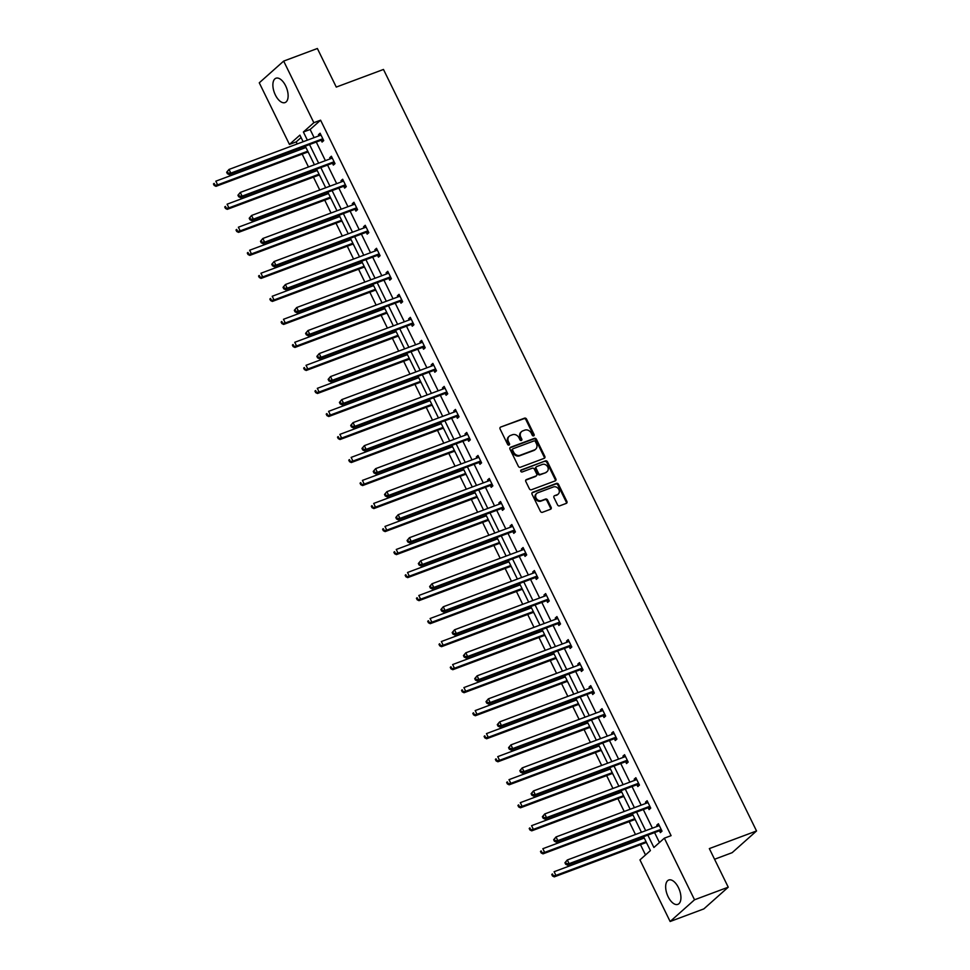 <?xml version="1.0" encoding="UTF-8"?>
<svg xmlns="http://www.w3.org/2000/svg" width="970" height="970" viewBox="0 0 970 970"><rect width="100%" height="100%" fill="white"/><g stroke="black" fill="none" stroke-linecap="round" stroke-linejoin="round"><path stroke-width="1.45" d="M533.67 435.857A1.14 0.97 48.3 0 0 534.094 434.499L526.552 419.101A1.637 1.382 48.3 0 0 524.528 418.155L500.702 427.055A1.637 1.382 48.3 0 0 500.083 428.995L507.625 444.381A1.14 0.97 48.3 0 0 509.48 443.69L508.498 441.702A5.238 4.438 48.3 0 1 509.262 436.209A5.238 4.438 48.3 0 1 510.462 435.481L512.451 434.742A5.238 4.438 48.3 0 1 518.962 437.797L519.932 439.786A1.14 0.97 48.3 0 0 521.787 439.095L520.817 437.106A5.238 4.438 48.3 0 1 521.569 431.614A5.238 4.438 48.3 0 1 522.781 430.886L524.758 430.146A5.238 4.438 48.3 0 1 531.269 433.19L532.239 435.19A1.14 0.97 48.3 0 0 533.67 435.857M533.524 435.894A1.14 0.97 48.3 0 0 533.439 435.081L525.898 419.695A1.637 1.382 48.3 0 0 523.861 418.737L500.702 427.055M508.898 445.097A1.14 0.97 48.3 0 0 508.813 444.284L507.843 442.284L508.498 441.702M521.205 440.501A1.14 0.97 48.3 0 0 521.132 439.677L520.15 437.688L520.817 437.106M668.148 896.777A12.998 6.548 69.5 0 1 668.742 880.02A12.998 6.548 69.5 0 1 678.442 887.611A12.998 6.548 69.5 0 1 677.848 904.367A12.998 6.548 69.5 0 1 668.148 896.777M275.359 94.975A12.998 6.548 69.5 0 1 275.953 78.23A12.998 6.548 69.5 0 1 285.641 85.821A12.998 6.548 69.5 0 1 285.047 102.577A12.998 6.548 69.5 0 1 275.359 94.975M557.568 504.933A1.637 1.382 48.3 0 0 559.593 505.879L566.286 503.382A1.637 1.382 48.3 0 0 566.892 501.441L558.526 484.357A1.637 1.382 48.3 0 0 556.489 483.399L532.663 492.299A1.637 1.382 48.3 0 0 532.045 494.239L540.423 511.335A1.637 1.382 48.3 0 0 542.46 512.293L550.524 509.274A1.637 1.382 48.3 0 0 551.142 507.334L547.565 500.011A1.637 1.382 48.3 0 0 545.528 499.065L541.527 500.556A4.377 3.71 48.3 0 1 536.434 498.604A4.377 3.71 48.3 0 1 536.713 493.415A4.377 3.71 48.3 0 1 537.732 492.808L553.409 486.952A4.377 3.71 48.3 0 1 558.502 488.904A4.377 3.71 48.3 0 1 558.223 494.094A4.377 3.71 48.3 0 1 557.204 494.7L554.597 495.67A1.637 1.382 48.3 0 0 553.979 497.61L557.568 504.933M301.088 137.546L296.189 141.899L289.448 144.421L259.269 82.814L283.664 61.098L317.372 48.5L336.275 87.082L383.477 69.452L756.539 830.963L709.337 848.592L728.24 887.186L694.532 899.784L670.137 921.5L639.957 859.893L650.409 850.593L643.595 836.686M283.664 61.098L313.843 122.705L303.392 132.005L307.381 140.153M647.839 835.097L653.901 847.477L664.353 838.177L671.094 835.655L320.585 120.183L313.843 122.705M664.353 838.177L694.532 899.784M544.218 458.337A1.637 1.382 48.3 0 0 544.825 456.397L536.458 439.313A1.637 1.382 48.3 0 0 534.421 438.355L510.596 447.255A1.637 1.382 48.3 0 0 509.99 449.207L518.356 466.291A1.637 1.382 48.3 0 0 520.393 467.249L544.218 458.337A1.637 1.382 48.3 0 0 544.17 456.991L535.792 439.895A1.637 1.382 48.3 0 0 533.767 438.949L509.941 447.837M547.492 461.829L555.858 478.925A1.637 1.382 48.3 0 1 555.252 480.865L531.427 489.765A1.637 1.382 48.3 0 1 529.39 488.807L525.801 481.496A1.637 1.382 48.3 0 1 526.419 479.556L536.083 475.943A1.637 1.382 48.3 0 0 536.701 474.003L534.324 469.153A1.637 1.382 48.3 0 0 532.287 468.195L522.224 471.953A1.14 0.97 48.3 0 1 521.229 469.929L545.455 460.883A1.637 1.382 48.3 0 1 547.492 461.829L546.825 462.423L555.204 479.507L555.858 478.925M728.24 887.186L703.844 908.902L670.137 921.5M714.563 859.25L732.144 852.678L756.539 830.963M636.017 821.226L635.095 819.674M632.84 815.067L632.282 813.951M613.464 775.188L612.543 773.636M610.288 769.04L609.73 767.913M590.912 729.149L589.99 727.597M587.735 723.002L587.177 721.874M568.359 683.11L567.438 681.57M565.183 676.963L564.625 675.835M545.807 637.072L544.885 635.532M542.63 630.924L542.072 629.809M523.254 591.045L522.333 589.493M520.078 584.886L519.52 583.77M500.702 545.007L499.768 543.455M497.525 538.859L496.967 537.732M478.149 498.968L477.216 497.416M474.961 492.821L474.415 491.693M455.597 452.929L454.663 451.389M452.408 446.782L451.862 445.654M433.044 406.891L432.111 405.351M429.855 400.743L429.31 399.628M410.492 360.864L409.558 359.312M407.303 354.717L406.757 353.589M387.939 314.826L387.006 313.274M384.75 308.678L384.205 307.551M365.387 268.787L364.453 267.247M362.198 262.64L361.652 261.512M342.834 222.748L341.901 221.208M339.645 216.601L339.1 215.473M320.282 176.722L319.348 175.17M317.093 170.562L316.547 169.447M296.189 141.899L297.196 143.96M299.354 148.361L300.021 149.719M302.179 154.121L308.472 166.973M310.63 171.387L311.297 172.733M313.455 177.146L319.748 189.999M321.907 194.4L322.574 195.758M324.732 200.16L331.025 213.012M333.183 217.425L333.85 218.771M336.008 223.185L342.301 236.025M344.459 240.439L345.126 241.785M347.284 246.198L353.577 259.051M355.735 263.452L356.402 264.81M358.56 269.211L364.853 282.064M367.012 286.477L367.678 287.823M369.837 292.237L376.13 305.089M378.288 309.491L378.955 310.849M381.113 315.25L387.406 328.103M389.564 332.516L390.231 333.862M392.389 338.275L398.682 351.116M400.84 355.529L401.507 356.875M403.666 361.289L409.958 374.141M412.117 378.542L412.783 379.9M414.942 384.302L421.235 397.154M423.393 401.568L424.06 402.914M426.218 407.327L432.511 420.18M434.669 424.581L435.336 425.939M437.494 430.34L443.787 443.193M445.945 447.606L446.612 448.952M448.77 453.366L455.063 466.206M457.222 470.62L457.888 471.966M460.047 476.379L466.34 489.232M468.498 493.633L469.165 494.991M471.323 499.392L477.616 512.245M479.774 516.658L480.441 518.004M482.599 522.418L488.892 535.27M491.05 539.672L491.717 541.03M493.875 545.431L500.168 558.284M502.327 562.697L502.993 564.043M505.152 568.456L511.445 581.297M513.603 585.71L514.27 587.056M516.428 591.47L522.721 604.322M524.879 608.723L525.546 610.082M527.704 614.483L533.997 627.335M536.155 631.749L536.822 633.095M538.98 637.508L545.273 650.349M547.432 654.762L548.098 656.108M550.257 660.521L556.55 673.374M558.708 677.775L559.375 679.133M561.533 683.535L567.826 696.387M569.984 700.801L570.651 702.147M572.809 706.56L579.102 719.413M581.26 723.814L581.927 725.172M584.086 729.573L590.378 742.426M592.537 746.839L593.203 748.185M595.362 752.599L601.655 765.439M603.813 769.853L604.48 771.198M606.638 775.612L612.931 788.464M615.089 792.866L615.756 794.224M617.914 798.625L624.207 811.478M626.365 815.891L627.032 817.237M629.19 821.651L635.483 834.503M637.642 838.904L638.308 840.262M640.467 844.664L645.511 854.958M309.006 153.696L308.072 152.157M305.817 147.549L305.271 146.422M331.558 199.735L330.625 198.183M328.369 193.588L327.824 192.46M354.111 245.774L353.177 244.222M350.922 239.626L350.376 238.499M376.663 291.812L375.729 290.26M373.474 285.653L372.929 284.537M399.216 337.839L398.282 336.299M396.027 331.691L395.481 330.564M421.768 383.877L420.834 382.338M418.579 377.73L418.034 376.603M444.321 429.916L443.387 428.364M441.132 423.769L440.586 422.641M466.873 475.955L465.939 474.403M463.684 469.807L463.139 468.68M489.426 521.981L488.492 520.441M486.249 515.834L485.691 514.718M511.978 568.02L511.044 566.48M508.801 561.872L508.244 560.745M534.531 614.058L533.609 612.506M531.354 607.911L530.796 606.784M557.083 660.097L556.162 658.545M553.906 653.95L553.349 652.822M579.636 706.136L578.714 704.584M576.459 699.976L575.901 698.861M602.188 752.162L601.267 750.622M599.011 746.015L598.454 744.887M624.741 798.201L623.819 796.661M621.564 792.053L621.006 790.926M647.293 844.239L646.372 842.687M644.116 838.092L643.559 836.964M309.539 144.566L318.657 163.166M320.815 167.58L329.933 186.191M332.092 190.593L341.21 209.205M343.368 213.618L352.486 232.218M354.644 236.631L363.762 255.243M365.92 259.645L375.038 278.257M377.197 282.67L386.315 301.282M388.473 305.683L397.591 324.295M399.749 328.709L408.867 347.308M411.025 351.722L420.143 370.334M422.302 374.735L431.42 393.347M433.578 397.761L442.696 416.372M444.854 420.774L453.972 439.386M456.13 443.799L465.248 462.399M467.407 466.812L476.525 485.424M478.683 489.826L487.801 508.438M489.971 512.851L499.077 531.463M501.247 535.864L510.353 554.476M512.524 558.89L521.63 577.489M523.8 581.903L532.906 600.515M535.076 604.916L544.182 623.528M546.352 627.942L555.458 646.553M557.629 650.955L566.735 669.567M568.905 673.98L578.011 692.58M580.181 696.994L589.287 715.605M591.457 720.007L600.575 738.619M602.734 743.032L611.852 761.632M614.01 766.045L623.128 784.657M625.286 789.059L634.404 807.67M636.562 812.084L645.68 830.696M303.137 141.741L299.9 135.121L289.448 144.421M641.437 832.272L632.319 813.672M630.16 809.259L621.043 790.647M618.884 786.246L609.766 767.634M607.608 763.22L598.49 744.608M596.332 740.207L587.214 721.595M585.055 717.182L575.938 698.582M573.779 694.168L564.661 675.556M562.503 671.155L553.385 652.543M551.227 648.13L542.109 629.518M539.95 625.116L530.832 606.505M528.674 602.091L519.556 583.491M517.398 579.078L508.28 560.466M506.122 556.065L497.004 537.453M494.833 533.039L485.727 514.439M483.557 510.026L474.451 491.414M472.281 487.013L463.175 468.401M461.005 463.987L451.899 445.375M449.728 440.974L440.622 422.362M438.452 417.949L429.346 399.349M427.176 394.935L418.07 376.324M415.9 371.922L406.794 353.31M404.623 348.897L395.517 330.285M393.347 325.884L384.229 307.272M382.071 302.858L372.953 284.258M370.795 279.845L361.677 261.233M359.518 256.832L350.4 238.22M348.242 233.806L339.124 215.194M336.966 210.793L327.848 192.181M325.69 187.768L316.572 169.168M314.413 164.754L305.295 146.143M320.585 120.183L310.133 129.483L314.122 137.631M316.281 142.044L325.399 160.656M327.557 165.058L336.675 183.669M338.833 188.083L347.951 206.683M350.109 211.096L359.227 229.708M361.386 234.109L370.504 252.721M372.662 257.135L381.78 275.735M383.938 280.148L393.056 298.76M395.214 303.161L404.332 321.773M406.491 326.187L415.609 344.799M417.767 349.2L426.885 367.812M429.055 372.225L438.161 390.825M440.332 395.239L449.437 413.85M451.608 418.252L460.714 436.864M462.884 441.277L471.99 459.889M474.16 464.291L483.266 482.902M485.436 487.316L494.542 505.916M496.713 510.329L505.819 528.941M507.989 533.342L517.095 551.954M519.265 556.368L528.371 574.98M530.541 579.381L539.647 597.993M541.818 602.406L550.936 621.006M553.094 625.42L562.212 644.031M564.37 648.433L573.488 667.045M575.646 671.458L584.764 690.07M586.923 694.471L596.041 713.083M598.199 717.497L607.317 736.097M609.475 740.51L618.593 759.122M620.751 763.523L629.87 782.135M632.028 786.549L641.146 805.148M643.304 809.562L652.422 828.174M654.58 832.575L659.454 842.53M310.133 129.483L303.392 132.005M657.296 826.343L656.751 825.227L658.4 823.76L662.013 831.132L660.364 832.599L659.552 830.951M646.02 803.33L645.474 802.202L647.123 800.735L650.737 808.119L649.088 809.586L648.275 807.937M634.744 780.316L634.198 779.189L635.847 777.722L639.46 785.094L637.811 786.561L636.999 784.912M623.467 757.291L622.922 756.163L624.571 754.696L628.184 762.08L626.535 763.548L625.723 761.899M612.191 734.278L611.646 733.15L613.295 731.683L616.908 739.067L615.259 740.534L614.446 738.873M600.915 711.252L600.369 710.137L602.018 708.67L605.632 716.042L603.983 717.509L603.17 715.86M589.639 688.239L589.093 687.112L590.742 685.644L594.355 693.029L592.706 694.496L591.894 692.847M578.362 665.226L577.817 664.098L579.466 662.631L583.079 670.003L581.43 671.47L580.618 669.821M567.086 642.201L566.541 641.085L568.19 639.606L571.803 646.99L570.154 648.457L569.341 646.808M555.81 619.187L555.264 618.06L556.913 616.593L560.527 623.977L558.878 625.444L558.065 623.783M544.534 596.162L543.988 595.046L545.637 593.579L549.25 600.951L547.601 602.418L546.789 600.769M533.257 573.149L532.712 572.021L534.361 570.554L537.974 577.938L536.325 579.405L535.513 577.756M521.981 550.135L521.436 549.008L523.085 547.541L526.698 554.913L525.049 556.38L524.236 554.731M510.705 527.11L510.159 525.995L511.808 524.528L515.422 531.899L513.773 533.367L512.96 531.718M499.429 504.097L498.883 502.969L500.532 501.502L504.145 508.886L502.496 510.353L501.684 508.692M488.152 481.084L487.607 479.956L489.256 478.489L492.869 485.861L491.22 487.328L490.408 485.679M476.876 458.058L476.331 456.931L477.98 455.463L481.593 462.848L479.944 464.315L479.132 462.666M465.6 435.045L465.054 433.917L466.703 432.45L470.317 439.822L468.668 441.289L467.855 439.64M454.324 412.02L453.778 410.904L455.427 409.437L459.04 416.809L457.391 418.276L456.579 416.627M443.047 389.006L442.502 387.879L444.151 386.412L447.764 393.796L446.115 395.263L445.303 393.614M431.771 365.993L431.226 364.865L432.875 363.398L436.488 370.77L434.839 372.237L434.026 370.588M420.495 342.968L419.949 341.84L421.598 340.373L425.212 347.757L423.563 349.224L422.75 347.575M409.219 319.954L408.673 318.827L410.322 317.36L413.935 324.732L412.286 326.199L411.474 324.55M397.942 296.929L397.397 295.814L399.046 294.346L402.659 301.719L401.01 303.186L400.198 301.537M386.666 273.916L386.121 272.788L387.77 271.321L391.383 278.705L389.734 280.172L388.921 278.523M375.39 250.903L374.844 249.775L376.493 248.308L380.107 255.68L378.458 257.147L377.645 255.498M364.114 227.877L363.568 226.75L365.217 225.282L368.83 232.667L367.181 234.134L366.369 232.485M352.837 204.864L352.292 203.736L353.941 202.269L357.554 209.641L355.905 211.12L355.093 209.459M341.561 181.839L341.016 180.723L342.665 179.256L346.278 186.628L344.629 188.095L343.816 186.446M330.285 158.825L329.739 157.698L331.376 156.231L335.002 163.615L333.353 165.082L332.54 163.433M319.009 135.812L318.463 134.684L320.1 133.217L323.725 140.589L322.076 142.056L321.264 140.407M318.463 134.684L320.464 133.933M329.739 157.698L331.74 156.958M341.016 180.723L343.016 179.971M352.292 203.736L354.292 202.985M363.568 226.75L365.569 226.01M374.844 249.775L376.845 249.023M386.121 272.788L388.121 272.049M397.397 295.814L399.397 295.062M408.673 318.827L410.674 318.075M419.949 341.84L421.95 341.1M431.226 364.865L433.226 364.114M442.502 387.879L444.502 387.139M453.778 410.904L455.779 410.152M465.054 433.917L467.055 433.166M476.331 456.931L478.331 456.191M487.607 479.956L489.607 479.204M498.883 502.969L500.884 502.23M510.159 525.995L512.16 525.243M521.436 549.008L523.436 548.256M532.712 572.021L534.712 571.281M543.988 595.046L545.989 594.295M555.264 618.06L557.265 617.308M566.541 641.085L568.541 640.333M577.817 664.098L579.817 663.347M589.093 687.112L591.094 686.372M600.369 710.137L602.37 709.385M611.646 733.15L613.646 732.398M622.922 756.163L624.922 755.424M634.198 779.189L636.199 778.437M645.474 802.202L647.475 801.462M656.751 825.227L658.751 824.476M521.569 431.614L520.902 432.196A5.238 4.438 48.3 0 0 520.15 437.688M509.262 436.209L508.595 436.803A5.238 4.438 48.3 0 0 507.843 442.284M535.379 441.592A1.14 0.97 48.3 0 0 533.961 440.926L513.045 448.746A1.14 0.97 48.3 0 0 512.621 450.104L513.651 452.202A5.238 4.438 48.3 0 0 520.15 455.257L534.446 449.91A5.238 4.438 48.3 0 0 535.658 449.183A5.238 4.438 48.3 0 0 536.41 443.69L535.379 441.592M512.39 449.328A1.14 0.97 48.3 0 0 511.954 450.686L512.621 450.104M535.658 449.183L534.991 449.777A5.238 4.438 48.3 0 1 533.791 450.504L519.496 455.839A5.238 4.438 48.3 0 1 512.984 452.784L511.954 450.686M555.24 480.865A1.637 1.382 48.3 0 0 555.204 479.507M525.764 480.138L535.428 476.537A1.637 1.382 48.3 0 0 535.804 476.306L536.458 475.724M520.732 470.462L545.455 460.883M546.11 472.196A4.377 3.71 48.3 0 0 547.116 471.59A4.377 3.71 48.3 0 0 547.407 466.4A4.377 3.71 48.3 0 0 542.315 464.448L536.786 466.521A1.637 1.382 48.3 0 0 536.167 468.462L538.544 473.311A1.637 1.382 48.3 0 0 540.581 474.269L545.455 472.79A4.377 3.71 48.3 0 0 546.462 472.184L547.116 471.59M536.131 467.103A1.637 1.382 48.3 0 0 535.513 469.043L536.167 468.462M545.455 472.79L539.926 474.851A1.637 1.382 48.3 0 1 537.889 473.893L535.513 469.043M546.825 462.423A1.637 1.382 48.3 0 0 544.8 461.465M558.223 494.094L557.556 494.676A4.377 3.71 48.3 0 1 556.55 495.282L554.597 495.67M536.713 493.415L536.058 493.997A4.377 3.71 48.3 0 0 535.767 499.186A4.377 3.71 48.3 0 0 540.86 501.138L541.527 500.556M550.524 509.274A1.637 1.382 48.3 0 0 550.487 507.916L546.898 500.605A1.637 1.382 48.3 0 0 544.873 499.647L540.86 501.138M566.274 503.394A1.637 1.382 48.3 0 0 566.237 502.036L557.859 484.939A1.637 1.382 48.3 0 0 555.834 483.981L532.009 492.881M305.962 147.501L215.825 181.172L217.632 184.87L215.983 186.337L307.284 152.217A1.661 1.419 -131.7 0 1 307.829 152.144L308.242 152.157M214.843 184.858L214.127 183.379L213.461 183.96L214.188 185.44L217.632 184.87L307.769 151.187M213.461 183.96L214.127 183.379M215.983 186.337L214.188 185.44M226.653 172.223L227.38 173.703L228.035 173.109L227.307 171.641L226.653 172.223L229.017 169.435L320.306 135.327A1.661 1.419 48.3 0 0 320.755 135.024L320.912 134.866M227.307 171.641L229.017 169.435L230.824 173.121L229.175 174.588L320.464 140.48A1.661 1.419 48.3 0 1 321.021 140.395L323.701 140.541M322.913 138.94L322.671 138.928A1.661 1.419 48.3 0 0 322.113 139.013L230.824 173.121L228.035 173.109M320.209 135.363L320.84 134.709M227.38 173.703L229.175 174.588M317.238 170.514L227.101 204.197L228.908 207.883L227.259 209.35L318.56 175.243A1.661 1.419 -131.7 0 1 319.106 175.158L319.518 175.182M226.119 207.871L225.404 206.392L224.737 206.986L225.464 208.453L228.908 207.883L319.045 174.2M224.737 206.986L225.404 206.392M227.259 209.35L225.464 208.453M328.515 193.527L238.377 227.21L240.184 230.896L238.535 232.363L329.836 198.256A1.661 1.419 -131.7 0 1 330.382 198.171L330.794 198.195M237.395 230.884L236.68 229.417L236.013 229.999L236.741 231.478L240.184 230.896L330.321 197.225M236.013 229.999L236.68 229.417M238.535 232.363L236.741 231.478M237.929 195.237L238.656 196.716L239.311 196.134L238.584 194.655L237.929 195.237L240.293 192.448L331.582 158.34A1.661 1.419 48.3 0 0 332.031 158.049L332.189 157.88M238.584 194.655L240.293 192.448L242.1 196.146L240.451 197.613L331.74 163.493A1.661 1.419 48.3 0 1 332.298 163.421L334.977 163.566M334.189 161.966L333.947 161.941A1.661 1.419 48.3 0 0 333.389 162.026L242.1 196.146L239.311 196.134M331.485 158.377L332.116 157.722M238.656 196.716L240.451 197.613M249.205 218.262L249.933 219.729L250.587 219.147L249.86 217.668L249.205 218.262L251.569 215.473L342.859 181.354A1.661 1.419 48.3 0 0 343.307 181.063L343.465 180.905M249.86 217.668L251.569 215.473L253.376 219.159L251.727 220.626L343.016 186.519A1.661 1.419 48.3 0 1 343.574 186.434L346.254 186.579M345.466 184.979L345.223 184.967A1.661 1.419 48.3 0 0 344.665 185.052L253.376 219.159L250.587 219.147M342.762 181.402L343.392 180.735M249.933 219.729L251.727 220.626M339.791 216.552L249.654 250.236L251.46 253.922L249.811 255.389L341.113 221.269A1.661 1.419 -131.7 0 1 341.658 221.196L342.083 221.221M248.672 253.91L247.956 252.43L247.289 253.024L248.017 254.492L251.46 253.922L341.598 220.238M247.289 253.024L247.956 252.43M249.811 255.389L248.017 254.492M260.481 241.275L261.209 242.755L261.864 242.16L261.136 240.693L260.481 241.275L262.846 238.487L354.135 204.379A1.661 1.419 48.3 0 0 354.583 204.076L354.741 203.918M261.136 240.693L262.846 238.487L264.652 242.173L263.003 243.64L354.292 209.532A1.661 1.419 48.3 0 1 354.85 209.447L357.53 209.593M356.742 207.992L356.499 207.98A1.661 1.419 48.3 0 0 355.941 208.065L264.652 242.173L261.864 242.16M354.038 204.415L354.668 203.761M261.209 242.755L263.003 243.64M351.067 239.566L260.93 273.249L262.737 276.935L261.088 278.402L352.389 244.294A1.661 1.419 -131.7 0 1 352.934 244.21L353.359 244.234M259.948 276.923L259.233 275.444L258.566 276.038L259.293 277.517L262.737 276.935L352.874 243.252M258.566 276.038L259.233 275.444M261.088 278.402L259.293 277.517M271.758 264.301L272.485 265.768L273.14 265.186L272.412 263.707L271.758 264.301L274.122 261.512L365.411 227.392A1.661 1.419 48.3 0 0 365.86 227.101L366.017 226.944M272.412 263.707L274.122 261.512L275.929 265.198L274.28 266.665L365.569 232.545A1.661 1.419 48.3 0 1 366.126 232.473L368.806 232.618M368.018 231.018L367.775 231.005A1.661 1.419 48.3 0 0 367.218 231.078L275.929 265.198L273.14 265.186M365.314 227.429L365.945 226.774M272.485 265.768L274.28 266.665M362.343 262.591L272.206 296.262L274.013 299.96L272.364 301.427L363.665 267.308A1.661 1.419 -131.7 0 1 364.211 267.223L364.635 267.247M271.224 299.948L270.509 298.469L269.842 299.051L270.569 300.53L274.013 299.96L364.15 266.277M269.842 299.051L270.509 298.469M272.364 301.427L270.569 300.53M283.034 287.314L283.761 288.793L284.416 288.199L283.689 286.732L283.034 287.314L285.398 284.525L376.687 250.418A1.661 1.419 48.3 0 0 377.136 250.114L377.294 249.957M283.689 286.732L285.398 284.525L287.205 288.211L285.556 289.678L376.845 255.571A1.661 1.419 48.3 0 1 377.403 255.486L380.082 255.631M379.294 254.031L379.052 254.019A1.661 1.419 48.3 0 0 378.494 254.104L287.205 288.211L284.416 288.199M376.59 250.454L377.221 249.799M283.761 288.793L285.556 289.678M373.62 285.604L283.483 319.288L285.289 322.974L283.64 324.441L374.941 290.333A1.661 1.419 -131.7 0 1 375.499 290.248L375.911 290.272M282.5 322.962L281.785 321.482L281.118 322.076L281.846 323.543L285.289 322.974L375.426 289.29M281.118 322.076L281.785 321.482M283.64 324.441L281.846 323.543M294.31 310.327L295.038 311.807L295.692 311.224L294.965 309.745L294.31 310.327L296.674 307.538L387.964 273.431A1.661 1.419 48.3 0 0 388.412 273.14L388.57 272.97M294.965 309.745L296.674 307.538L298.481 311.237L296.832 312.704L388.121 278.584A1.661 1.419 48.3 0 1 388.679 278.499L391.359 278.657M390.57 277.056L390.328 277.032A1.661 1.419 48.3 0 0 389.77 277.117L298.481 311.237L295.692 311.224M387.867 273.467L388.497 272.812M295.038 311.807L296.832 312.704M384.896 308.618L294.759 342.301L296.565 345.987L294.916 347.454L386.218 313.346A1.661 1.419 -131.7 0 1 386.775 313.262L387.188 313.286M293.777 345.975L293.061 344.508L292.394 345.09L293.122 346.569L296.565 345.987L386.703 312.316M292.394 345.09L293.061 344.508M294.916 347.454L293.122 346.569M305.586 333.353L306.314 334.82L306.969 334.238L306.241 332.758L305.586 333.353L307.951 330.564L399.24 296.444A1.661 1.419 48.3 0 0 399.688 296.153L399.846 295.995M306.241 332.758L307.951 330.564L309.757 334.25L308.108 335.717L399.397 301.609A1.661 1.419 48.3 0 1 399.955 301.524L402.635 301.67M401.847 300.069L401.604 300.057A1.661 1.419 48.3 0 0 401.046 300.142L309.757 334.25L306.969 334.238M399.143 296.493L399.773 295.826M306.314 334.82L308.108 335.717M396.172 331.643L306.035 365.314L307.842 369.012L306.193 370.479L397.494 336.36A1.661 1.419 -131.7 0 1 398.052 336.287L398.464 336.311M305.053 369L304.337 367.521L303.671 368.103L304.398 369.582L307.842 369.012L397.979 335.329M303.671 368.103L304.337 367.521M306.193 370.479L304.398 369.582M316.863 356.366L317.59 357.845L318.245 357.251L317.517 355.784L316.863 356.366L319.227 353.577L410.516 319.469A1.661 1.419 48.3 0 0 410.965 319.166L411.122 319.009M317.517 355.784L319.227 353.577L321.034 357.263L319.385 358.73L410.674 324.623A1.661 1.419 48.3 0 1 411.231 324.538L413.911 324.683M413.123 323.083L412.88 323.071A1.661 1.419 48.3 0 0 412.323 323.155L321.034 357.263L318.245 357.251M410.419 319.506L411.05 318.851M317.59 357.845L319.385 358.73M407.448 354.656L317.311 388.339L319.118 392.025L317.481 393.493L408.77 359.385A1.661 1.419 -131.7 0 1 409.328 359.3L409.74 359.324M316.329 392.013L315.614 390.534L314.947 391.128L315.674 392.607L319.118 392.025L409.255 358.342M314.947 391.128L315.614 390.534M317.481 393.493L315.674 392.607M328.139 379.391L328.866 380.858L329.521 380.276L328.794 378.797L328.139 379.391L330.503 376.59L421.792 342.483A1.661 1.419 48.3 0 0 422.241 342.192L422.399 342.034M328.794 378.797L330.503 376.59L332.31 380.288L330.661 381.756L421.95 347.636A1.661 1.419 48.3 0 1 422.508 347.563L425.187 347.709M424.399 346.108L424.157 346.096A1.661 1.419 48.3 0 0 423.599 346.169L332.31 380.288L329.521 380.276M421.695 342.519L422.326 341.864M328.866 380.858L330.661 381.756M418.725 377.682L328.587 411.353L330.394 415.039L328.757 416.518L420.046 382.398A1.661 1.419 -131.7 0 1 420.604 382.313L421.016 382.338M327.605 415.039L326.89 413.559L326.223 414.141L326.951 415.621L330.394 415.039L420.531 381.368M326.223 414.141L326.89 413.559M328.757 416.518L326.951 415.621M339.415 402.404L340.143 403.884L340.797 403.29L340.07 401.81L339.415 402.404L341.779 399.616L433.069 365.508A1.661 1.419 48.3 0 0 433.529 365.205L433.675 365.047M340.07 401.81L341.779 399.616L343.586 403.302L341.937 404.769L433.226 370.661A1.661 1.419 48.3 0 1 433.784 370.576L436.464 370.722M435.675 369.121L435.433 369.109A1.661 1.419 48.3 0 0 434.875 369.194L343.586 403.302L340.797 403.29M432.972 365.544L433.602 364.89M340.143 403.884L341.937 404.769M430.001 400.695L339.864 434.378L341.67 438.064L340.033 439.531L431.323 405.424A1.661 1.419 -131.7 0 1 431.88 405.339L432.293 405.363M338.882 438.052L338.166 436.573L337.499 437.167L338.227 438.634L341.67 438.064L431.808 404.381M337.499 437.167L338.166 436.573M340.033 439.531L338.227 438.634M350.691 425.418L351.419 426.897L352.074 426.315L351.346 424.836L350.691 425.418L353.056 422.629L444.345 388.521A1.661 1.419 48.3 0 0 444.806 388.23L444.951 388.061M351.346 424.836L353.056 422.629L354.862 426.315L353.213 427.794L444.502 393.674A1.661 1.419 48.3 0 1 445.06 393.59L447.74 393.747M446.952 392.135L446.709 392.122A1.661 1.419 48.3 0 0 446.151 392.207L354.862 426.315L352.074 426.315M444.248 388.558L444.878 387.903M351.419 426.897L353.213 427.794M441.277 423.708L351.14 457.391L352.947 461.077L351.31 462.544L442.599 428.437A1.661 1.419 -131.7 0 1 443.157 428.352L443.569 428.376M350.158 461.065L349.442 459.598L348.776 460.18L349.503 461.659L352.947 461.077L443.084 427.406M348.776 460.18L349.442 459.598M351.31 462.544L349.503 461.659M361.968 448.443L362.695 449.91L363.35 449.328L362.622 447.849L361.968 448.443L364.332 445.654L455.621 411.535A1.661 1.419 48.3 0 0 456.082 411.244L456.227 411.086M362.622 447.849L364.332 445.654L366.139 449.34L364.49 450.808L455.779 416.7A1.661 1.419 48.3 0 1 456.337 416.615L459.016 416.76M458.228 415.16L457.986 415.148A1.661 1.419 48.3 0 0 457.428 415.233L366.139 449.34L363.35 449.328M455.524 411.583L456.155 410.916M362.695 449.91L364.49 450.808M452.553 446.733L362.416 480.405L364.235 484.103L362.586 485.57L453.875 451.45A1.661 1.419 -131.7 0 1 454.433 451.377L454.845 451.389M361.434 484.091L360.719 482.611L360.052 483.193L360.779 484.673L364.235 484.103L454.36 450.419M360.052 483.193L360.719 482.611M362.586 485.57L360.779 484.673M373.244 471.456L373.971 472.936L374.626 472.341L373.899 470.874L373.244 471.456L375.608 468.668L466.897 434.56A1.661 1.419 48.3 0 0 467.358 434.257L467.504 434.099M373.899 470.874L375.608 468.668L377.415 472.354L375.766 473.821L467.055 439.713A1.661 1.419 48.3 0 1 467.613 439.628L470.292 439.774M469.504 438.173L469.262 438.161A1.661 1.419 48.3 0 0 468.704 438.246L377.415 472.354L374.626 472.341M466.8 434.596L467.431 433.942M373.971 472.936L375.766 473.821M463.83 469.747L373.692 503.43L375.511 507.116L373.862 508.583L465.151 474.475A1.661 1.419 -131.7 0 1 465.709 474.391L466.121 474.415M372.71 507.104L371.995 505.625L371.328 506.219L372.056 507.698L375.511 507.116L465.636 473.433M371.328 506.219L371.995 505.625M373.862 508.583L372.056 507.698M384.52 494.47L385.248 495.949L385.902 495.367L385.175 493.888L384.52 494.47L386.884 491.681L478.174 457.573A1.661 1.419 48.3 0 0 478.634 457.282L478.78 457.112M385.175 493.888L386.884 491.681L388.691 495.379L387.042 496.846L478.331 462.726A1.661 1.419 48.3 0 1 478.889 462.654L481.569 462.799M480.78 461.199L480.538 461.186A1.661 1.419 48.3 0 0 479.98 461.259L388.691 495.379L385.902 495.367M478.077 457.61L478.707 456.955M385.248 495.949L387.042 496.846M475.106 492.772L384.969 526.443L386.787 530.129L385.138 531.596L476.428 497.489A1.661 1.419 -131.7 0 1 476.985 497.404L477.398 497.428M383.987 530.117L383.271 528.65L382.604 529.232L383.332 530.711L386.787 530.129L476.913 496.458M382.604 529.232L383.271 528.65M385.138 531.596L383.332 530.711M395.796 517.495L396.524 518.974L397.179 518.38L396.451 516.901L395.796 517.495L398.161 514.706L489.45 480.587A1.661 1.419 48.3 0 0 489.911 480.295L490.056 480.138M396.451 516.901L398.161 514.706L399.967 518.392L398.318 519.859L489.607 485.752A1.661 1.419 48.3 0 1 490.165 485.667L492.845 485.812M492.057 484.212L491.814 484.2A1.661 1.419 48.3 0 0 491.257 484.285L399.967 518.392L397.179 518.38M489.353 480.635L489.983 479.98M396.524 518.974L398.318 519.859M486.382 515.785L396.257 549.469L398.064 553.155L396.415 554.622L487.704 520.502A1.661 1.419 -131.7 0 1 488.262 520.429L488.674 520.453M395.263 553.142L394.547 551.663L393.881 552.257L394.608 553.724L398.064 553.155L488.189 519.471M393.881 552.257L394.547 551.663M396.415 554.622L394.608 553.724M407.073 540.508L407.8 541.987L408.455 541.405L407.739 539.926L407.073 540.508L409.437 537.72L500.726 503.612A1.661 1.419 48.3 0 0 501.187 503.321L501.332 503.151M407.739 539.926L409.437 537.72L411.244 541.405L409.595 542.873L500.884 508.765A1.661 1.419 48.3 0 1 501.441 508.68L504.121 508.826M503.333 507.225L503.09 507.213A1.661 1.419 48.3 0 0 502.533 507.298L411.244 541.405L408.455 541.405M500.629 503.648L501.26 502.993M407.8 541.987L409.595 542.873M497.658 538.799L407.533 572.482L409.34 576.168L407.691 577.635L498.98 543.527A1.661 1.419 -131.7 0 1 499.538 543.442L499.95 543.467M406.539 576.156L405.824 574.689L405.157 575.271L405.884 576.75L409.34 576.168L499.465 542.497M405.157 575.271L405.824 574.689M407.691 577.635L405.884 576.75M418.349 563.534L419.076 565.001L419.731 564.419L419.016 562.939L418.349 563.534L420.713 560.745L512.002 526.625A1.661 1.419 48.3 0 0 512.463 526.334L512.609 526.176M419.016 562.939L420.713 560.745L422.52 564.431L420.871 565.898L512.16 531.79A1.661 1.419 48.3 0 1 512.718 531.705L515.397 531.851M514.609 530.25L514.367 530.238A1.661 1.419 48.3 0 0 513.809 530.311L422.52 564.431L419.731 564.419M511.905 526.661L512.536 526.007M419.076 565.001L420.871 565.898M508.935 561.824L418.81 595.495L420.616 599.193L418.967 600.66L510.256 566.541A1.661 1.419 -131.7 0 1 510.814 566.468L511.226 566.48M417.815 599.181L417.1 597.702L416.433 598.284L417.161 599.763L420.616 599.193L510.741 565.51M416.433 598.284L417.1 597.702M418.967 600.66L417.161 599.763M429.625 586.547L430.353 588.026L431.007 587.432L430.292 585.965L429.625 586.547L431.989 583.758L523.279 549.65A1.661 1.419 48.3 0 0 523.739 549.347L523.885 549.19M430.292 585.965L431.989 583.758L433.796 587.444L432.147 588.911L523.436 554.804A1.661 1.419 48.3 0 1 523.994 554.719L526.674 554.864M525.885 553.264L525.643 553.252A1.661 1.419 48.3 0 0 525.085 553.337L433.796 587.444L431.007 587.432M523.182 549.687L523.812 549.032M430.353 588.026L432.147 588.911M520.211 584.837L430.086 618.52L431.892 622.206L430.243 623.674L521.533 589.566A1.661 1.419 -131.7 0 1 522.09 589.481L522.503 589.505M429.104 622.194L428.376 620.715L427.721 621.309L428.437 622.776L431.892 622.206L522.018 588.523M427.721 621.309L428.376 620.715M430.243 623.674L428.437 622.776M440.901 609.56L441.629 611.039L442.284 610.457L441.568 608.978L440.901 609.56L443.266 606.771L534.555 572.664A1.661 1.419 48.3 0 0 535.016 572.373L535.161 572.203M441.568 608.978L443.266 606.771L445.072 610.469L443.423 611.937L534.712 577.817A1.661 1.419 48.3 0 1 535.27 577.744L537.95 577.89M537.162 576.289L536.919 576.277A1.661 1.419 48.3 0 0 536.361 576.35L445.072 610.469L442.284 610.457M534.458 572.7L535.088 572.045M441.629 611.039L443.423 611.937M531.487 607.85L441.362 641.534L443.169 645.22L441.52 646.687L532.809 612.579A1.661 1.419 -131.7 0 1 533.367 612.494L533.779 612.519M440.38 645.208L439.652 643.74L438.998 644.322L439.713 645.802L443.169 645.22L533.294 611.549M438.998 644.322L439.652 643.74M441.52 646.687L439.713 645.802M452.178 632.586L452.905 634.065L453.56 633.471L452.844 631.991L452.178 632.586L454.542 629.797L545.831 595.677A1.661 1.419 48.3 0 0 546.292 595.386L546.437 595.228M452.844 631.991L454.542 629.797L456.349 633.483L454.7 634.95L546.001 600.842A1.661 1.419 48.3 0 1 546.546 600.757L549.226 600.903M548.438 599.302L548.195 599.29A1.661 1.419 48.3 0 0 547.638 599.375L456.349 633.483L453.56 633.471M545.734 595.725L546.365 595.071M452.905 634.065L454.7 634.95M542.763 630.876L452.638 664.559L454.445 668.245L452.796 669.712L544.085 635.592A1.661 1.419 -131.7 0 1 544.643 635.52L545.055 635.544M451.656 668.233L450.929 666.754L450.274 667.348L450.989 668.815L454.445 668.245L544.57 634.562M450.274 667.348L450.929 666.754M452.796 669.712L450.989 668.815M463.454 655.599L464.181 657.078L464.836 656.484L464.121 655.017L463.454 655.599L465.818 652.81L557.107 618.702A1.661 1.419 48.3 0 0 557.568 618.399L557.714 618.242M464.121 655.017L465.818 652.81L467.625 656.496L465.976 657.963L557.277 623.855A1.661 1.419 48.3 0 1 557.823 623.771L560.502 623.916M559.714 622.316L559.472 622.303A1.661 1.419 48.3 0 0 558.914 622.388L467.625 656.496L464.836 656.484M557.01 618.739L557.641 618.084M464.181 657.078L465.976 657.963M554.04 653.889L463.915 687.572L465.721 691.258L464.072 692.726L555.361 658.618A1.661 1.419 -131.7 0 1 555.919 658.533L556.331 658.557M462.933 691.246L462.205 689.779L461.55 690.361L462.266 691.84L465.721 691.258L555.846 657.575M461.55 690.361L462.205 689.779M464.072 692.726L462.266 691.84M474.73 678.624L475.458 680.091L476.112 679.509L475.397 678.03L474.73 678.624L477.094 675.835L568.384 641.716A1.661 1.419 48.3 0 0 568.844 641.425L568.99 641.267M475.397 678.03L477.094 675.835L478.901 679.521L477.252 680.988L568.553 646.869A1.661 1.419 48.3 0 1 569.099 646.796L571.779 646.941M570.99 645.341L570.748 645.329A1.661 1.419 48.3 0 0 570.19 645.402L478.901 679.521L476.112 679.509M568.287 641.752L568.917 641.097M475.458 680.091L477.252 680.988M565.316 676.914L475.191 710.586L476.997 714.284L475.349 715.751L566.638 681.631A1.661 1.419 -131.7 0 1 567.195 681.558L567.608 681.57M474.209 714.272L473.481 712.792L472.826 713.374L473.542 714.854L476.997 714.284L567.123 680.601M472.826 713.374L473.481 712.792M475.349 715.751L473.542 714.854M486.006 701.637L486.734 703.117L487.389 702.522L486.673 701.055L486.006 701.637L488.371 698.849L579.66 664.741A1.661 1.419 48.3 0 0 580.121 664.438L580.266 664.28M486.673 701.055L488.371 698.849L490.177 702.535L488.528 704.002L579.83 669.894A1.661 1.419 48.3 0 1 580.375 669.809L583.055 669.955M582.267 668.354L582.024 668.342A1.661 1.419 48.3 0 0 581.466 668.427L490.177 702.535L487.389 702.522M579.563 664.777L580.193 664.123M486.734 703.117L488.528 704.002M576.592 699.928L486.467 733.611L488.274 737.297L486.625 738.764L577.914 704.656A1.661 1.419 -131.7 0 1 578.472 704.572L578.884 704.596M485.485 737.285L484.757 735.806L484.103 736.4L484.818 737.867L488.274 737.297L578.399 703.614M484.103 736.4L484.757 735.806M486.625 738.764L484.818 737.867M497.283 724.651L498.01 726.13L498.665 725.548L497.949 724.069L497.283 724.651L499.647 721.862L590.936 687.754A1.661 1.419 48.3 0 0 591.397 687.463L591.542 687.293M497.949 724.069L499.647 721.862L501.454 725.56L499.805 727.027L591.106 692.907A1.661 1.419 48.3 0 1 591.651 692.835L594.331 692.98M593.543 691.38L593.3 691.355A1.661 1.419 48.3 0 0 592.755 691.44L501.454 725.56L498.665 725.548M590.839 687.791L591.47 687.136M498.01 726.13L499.805 727.027M587.868 722.941L497.743 756.624L499.55 760.31L497.901 761.777L589.19 727.67A1.661 1.419 -131.7 0 1 589.748 727.585L590.16 727.609M496.761 760.298L496.034 758.831L495.379 759.413L496.094 760.892L499.55 760.31L589.675 726.639M495.379 759.413L496.034 758.831M497.901 761.777L496.094 760.892M508.559 747.676L509.286 749.143L509.941 748.561L509.226 747.082L508.559 747.676L510.923 744.887L602.212 710.768A1.661 1.419 48.3 0 0 602.673 710.476L602.819 710.319M509.226 747.082L510.923 744.887L512.73 748.573L511.081 750.04L602.382 715.933A1.661 1.419 48.3 0 1 602.928 715.848L605.607 715.993M604.819 714.393L604.577 714.381A1.661 1.419 48.3 0 0 604.031 714.466L512.73 748.573L509.941 748.561M602.115 710.816L602.746 710.149M509.286 749.143L511.081 750.04M599.145 745.966L509.02 779.65L510.826 783.336L509.177 784.803L600.466 750.683A1.661 1.419 -131.7 0 1 601.024 750.61L601.436 750.635M508.037 783.323L507.31 781.844L506.655 782.438L507.371 783.905L510.826 783.336L600.951 749.652M506.655 782.438L507.31 781.844M509.177 784.803L507.371 783.905M519.835 770.689L520.563 772.168L521.217 771.574L520.502 770.107L519.835 770.689L522.199 767.9L613.489 733.793A1.661 1.419 48.3 0 0 613.949 733.49L614.095 733.332M520.502 770.107L522.199 767.9L524.006 771.587L522.357 773.054L613.658 738.946A1.661 1.419 48.3 0 1 614.204 738.861L616.884 739.007M616.096 737.406L615.853 737.394A1.661 1.419 48.3 0 0 615.307 737.479L524.006 771.587L521.217 771.574M613.392 733.829L614.022 733.174M520.563 772.168L522.357 773.054M610.421 768.98L520.296 802.663L522.102 806.349L520.453 807.816L611.743 773.708A1.661 1.419 -131.7 0 1 612.3 773.623L612.713 773.648M519.314 806.337L518.586 804.87L517.932 805.452L518.647 806.931L522.102 806.349L612.228 772.666M517.932 805.452L518.586 804.87M520.453 807.816L518.647 806.931M531.111 793.715L531.839 795.182L532.494 794.6L531.778 793.12L531.111 793.715L533.476 790.926L624.777 756.806A1.661 1.419 48.3 0 0 625.226 756.515L625.383 756.357M531.778 793.12L533.476 790.926L535.282 794.612L533.633 796.079L624.935 761.959A1.661 1.419 48.3 0 1 625.48 761.886L628.16 762.032M627.372 760.431L627.129 760.419A1.661 1.419 48.3 0 0 626.584 760.492L535.282 794.612L532.494 794.6M624.668 756.842L625.298 756.188M531.839 795.182L533.633 796.079M621.697 792.005L531.572 825.676L533.379 829.374L531.73 830.841L623.019 796.722A1.661 1.419 -131.7 0 1 623.577 796.637L623.989 796.661M530.59 829.362L529.862 827.883L529.208 828.465L529.923 829.944L533.379 829.374L623.504 795.691M529.208 828.465L529.862 827.883M531.73 830.841L529.923 829.944M542.388 816.728L543.115 818.207L543.77 817.613L543.054 816.146L542.388 816.728L544.752 813.939L636.053 779.831A1.661 1.419 48.3 0 0 636.502 779.528L636.659 779.371M543.054 816.146L544.752 813.939L546.559 817.625L544.91 819.092L636.211 784.985A1.661 1.419 48.3 0 1 636.756 784.9L639.436 785.045M638.648 783.445L638.405 783.433A1.661 1.419 48.3 0 0 637.86 783.518L546.559 817.625L543.77 817.613M635.944 779.868L636.575 779.213M543.115 818.207L544.91 819.092M632.973 815.018L542.848 848.702L544.655 852.387L543.006 853.855L634.295 819.747A1.661 1.419 -131.7 0 1 634.853 819.662L635.265 819.686M541.866 852.375L541.139 850.896L540.484 851.49L541.199 852.957L544.655 852.387L634.78 818.704M540.484 851.49L541.139 850.896M543.006 853.855L541.199 852.957M553.664 839.741L554.391 841.22L555.046 840.638L554.331 839.159L553.664 839.741L556.028 836.952L647.329 802.845A1.661 1.419 48.3 0 0 647.778 802.554L647.936 802.384M554.331 839.159L556.028 836.952L557.835 840.65L556.186 842.118L647.487 807.998A1.661 1.419 48.3 0 1 648.033 807.925L650.712 808.071M649.924 806.47L649.682 806.446A1.661 1.419 48.3 0 0 649.136 806.531L557.835 840.65L555.046 840.638M647.22 802.881L647.851 802.226M554.391 841.22L556.186 842.118M644.25 838.031L554.125 871.715L555.931 875.401L554.282 876.868L645.571 842.76A1.661 1.419 -131.7 0 1 646.129 842.675L646.541 842.7M553.142 875.389L552.415 873.921L551.76 874.503L552.476 875.983L555.931 875.401L646.056 841.73M551.76 874.503L552.415 873.921M554.282 876.868L552.476 875.983M564.94 862.766L565.668 864.234L566.322 863.652L565.607 862.172L564.94 862.766L567.304 859.978L658.606 825.858A1.661 1.419 48.3 0 0 659.054 825.567L659.212 825.409M565.607 862.172L567.304 859.978L569.111 863.664L567.462 865.131L658.763 831.023A1.661 1.419 48.3 0 1 659.309 830.938L661.989 831.084M661.201 829.483L660.958 829.471A1.661 1.419 48.3 0 0 660.412 829.556L569.111 863.664L566.322 863.652M658.497 825.906L659.127 825.24M565.668 864.234L567.462 865.131M533.439 435.081L534.094 434.499M508.813 444.284L509.48 443.69M521.132 439.677L521.787 439.095M523.861 418.737L524.528 418.155M525.898 419.695L526.552 419.101M509.953 447.837L510.596 447.255M533.767 438.949L534.421 438.355M535.792 439.895L536.458 439.313M544.17 456.991L544.825 456.397M512.984 452.784L513.651 452.202M519.496 455.839L520.15 455.257M533.791 450.504L534.446 449.91M525.776 480.138L526.419 479.556M535.428 476.537L536.083 475.943M537.889 473.893L538.544 473.311M539.926 474.851L540.581 474.269M556.55 495.282L557.204 494.7M544.873 499.647L545.528 499.065M546.898 500.605L547.565 500.011M550.487 507.916L551.142 507.334M532.021 492.881L532.663 492.299M555.834 483.981L556.489 483.399M557.859 484.939L558.526 484.357M566.237 502.036L566.892 501.441M307.284 152.217L307.975 151.599M322.671 138.928L321.021 140.395M322.113 139.013L320.464 140.48M318.56 175.243L319.251 174.624M329.836 198.256L330.527 197.637M333.947 161.941L332.298 163.421M333.389 162.026L331.74 163.493M345.223 184.967L343.574 186.434M344.665 185.052L343.016 186.519M341.113 221.269L341.804 220.651M356.499 207.98L354.85 209.447M355.941 208.065L354.292 209.532M352.389 244.294L353.08 243.676M367.775 231.005L366.126 232.473M367.218 231.078L365.569 232.545M363.665 267.308L364.356 266.689M379.052 254.019L377.403 255.486M378.494 254.104L376.845 255.571M374.941 290.333L375.632 289.715M390.328 277.032L388.679 278.499M389.77 277.117L388.121 278.584M386.218 313.346L386.909 312.728M401.604 300.057L399.955 301.524M401.046 300.142L399.397 301.609M397.494 336.36L398.185 335.741M412.88 323.071L411.231 324.538M412.323 323.155L410.674 324.623M408.77 359.385L409.461 358.767M424.157 346.096L422.508 347.563M423.599 346.169L421.95 347.636M420.046 382.398L420.737 381.78M435.433 369.109L433.784 370.576M434.875 369.194L433.226 370.661M431.323 405.424L432.014 404.805M446.709 392.122L445.06 393.59M446.151 392.207L444.502 393.674M442.599 428.437L443.29 427.818M457.986 415.148L456.337 416.615M457.428 415.233L455.779 416.7M453.875 451.45L454.566 450.832M469.262 438.161L467.613 439.628M468.704 438.246L467.055 439.713M465.151 474.475L465.842 473.857M480.538 461.186L478.889 462.654M479.98 461.259L478.331 462.726M476.428 497.489L477.119 496.87M491.814 484.2L490.165 485.667M491.257 484.285L489.607 485.752M487.704 520.502L488.395 519.896M503.09 507.213L501.441 508.68M502.533 507.298L500.884 508.765M498.98 543.527L499.671 542.909M514.367 530.238L512.718 531.705M513.809 530.311L512.16 531.79M510.256 566.541L510.947 565.922M525.643 553.252L523.994 554.719M525.085 553.337L523.436 554.804M521.533 589.566L522.224 588.948M536.919 576.277L535.27 577.744M536.361 576.35L534.712 577.817M532.809 612.579L533.5 611.961M548.195 599.29L546.546 600.757M547.638 599.375L546.001 600.842M544.085 635.592L544.776 634.974M559.472 622.303L557.823 623.771M558.914 622.388L557.277 623.855M555.361 658.618L556.053 657.999M570.748 645.329L569.099 646.796M570.19 645.402L568.553 646.869M566.638 681.631L567.329 681.013M582.024 668.342L580.375 669.809M581.466 668.427L579.83 669.894M577.914 704.656L578.605 704.038M593.3 691.355L591.651 692.835M592.755 691.44L591.106 692.907M589.19 727.67L589.881 727.051M604.577 714.381L602.928 715.848M604.031 714.466L602.382 715.933M600.466 750.683L601.157 750.065M615.853 737.394L614.204 738.861M615.307 737.479L613.658 738.946M611.743 773.708L612.434 773.09M627.129 760.419L625.48 761.886M626.584 760.492L624.935 761.959M623.019 796.722L623.71 796.103M638.405 783.433L636.756 784.9M637.86 783.518L636.211 784.985M634.295 819.747L634.986 819.129M649.682 806.446L648.033 807.925M649.136 806.531L647.487 807.998M645.571 842.76L646.262 842.142M660.958 829.471L659.309 830.938M660.412 829.556L658.763 831.023M512.124 449.486L512.778 448.904M535.755 467.334L536.41 466.74"/></g></svg>
